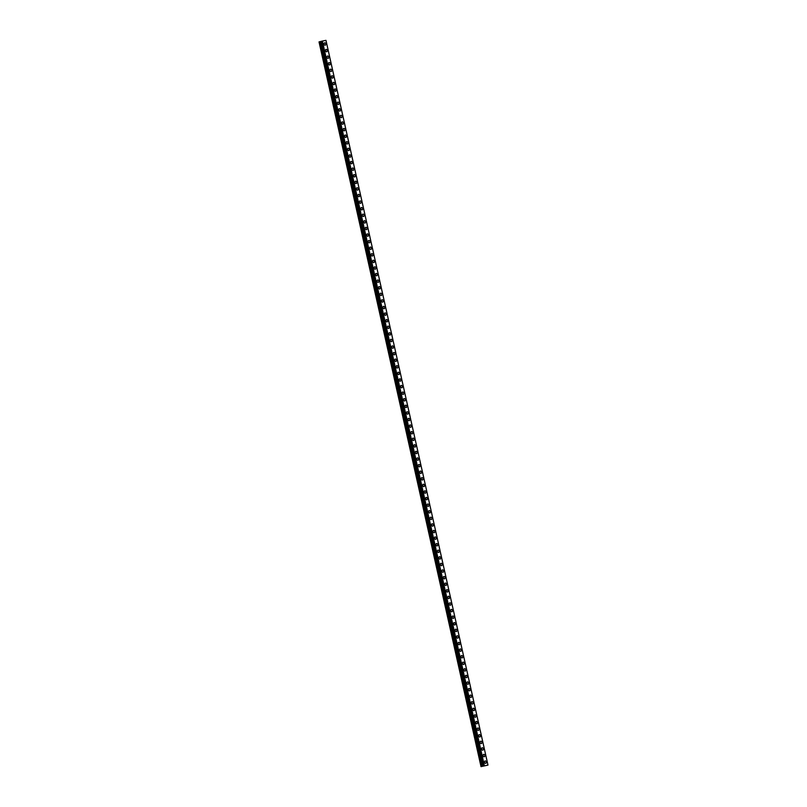 <?xml version="1.0" encoding="UTF-8"?>
<svg xmlns="http://www.w3.org/2000/svg" width="807" height="807" viewBox="0 0 807 807"><rect width="100%" height="100%" fill="white"/><g stroke="black" fill="none" stroke-linecap="round" stroke-linejoin="round"><path stroke-width="1.21" d="M485.138 760.94A1.241 0.898 -104.2 0 1 485.753 763.341A1.241 0.898 -104.2 0 1 485.138 760.94A1.241 0.898 -104.2 0 1 485.753 763.341M483.665 754.353A1.241 0.898 -104.2 0 1 484.281 756.754A1.241 0.898 -104.2 0 1 483.665 754.353A1.241 0.898 -104.2 0 1 484.281 756.754M482.193 747.766A1.241 0.898 -104.2 0 1 482.808 750.167A1.241 0.898 -104.2 0 1 482.193 747.766A1.241 0.898 -104.2 0 1 482.808 750.167M480.72 741.179A1.241 0.898 -104.2 0 1 481.335 743.58A1.241 0.898 -104.2 0 1 480.72 741.179A1.241 0.898 -104.2 0 1 481.335 743.58M479.247 734.592A1.241 0.898 -104.2 0 1 479.862 736.993A1.241 0.898 -104.2 0 1 479.247 734.592A1.241 0.898 -104.2 0 1 479.862 736.993M477.774 728.005A1.241 0.898 -104.2 0 1 478.39 730.406A1.241 0.898 -104.2 0 1 477.774 728.005A1.241 0.898 -104.2 0 1 478.39 730.406M476.301 721.418A1.241 0.898 -104.2 0 1 476.917 723.818A1.241 0.898 -104.2 0 1 476.301 721.418A1.241 0.898 -104.2 0 1 476.917 723.808M474.829 714.82A1.241 0.898 -104.2 0 1 475.444 717.221A1.241 0.898 -104.2 0 1 474.829 714.82A1.241 0.898 -104.2 0 1 475.444 717.221M473.356 708.233A1.241 0.898 -104.2 0 1 473.971 710.634A1.241 0.898 -104.2 0 1 473.356 708.233A1.241 0.898 -104.2 0 1 473.971 710.634M471.883 701.646A1.241 0.898 -104.2 0 1 472.498 704.047A1.241 0.898 -104.2 0 1 471.883 701.646A1.241 0.898 -104.2 0 1 472.498 704.047M470.41 695.059A1.241 0.898 -104.2 0 1 471.026 697.46A1.241 0.898 -104.2 0 1 470.41 695.059A1.241 0.898 -104.2 0 1 471.026 697.46M468.938 688.472A1.241 0.898 -104.2 0 1 469.553 690.873A1.241 0.898 -104.2 0 1 468.948 688.472A1.241 0.898 -104.2 0 1 469.553 690.873M467.465 681.885A1.241 0.898 -104.2 0 1 468.08 684.286A1.241 0.898 -104.2 0 1 467.475 681.885A1.241 0.898 -104.2 0 1 468.08 684.286M465.992 675.298A1.241 0.898 -104.2 0 1 466.607 677.698A1.241 0.898 -104.2 0 1 466.002 675.298A1.241 0.898 -104.2 0 1 466.607 677.698M464.519 668.7A1.241 0.898 -104.2 0 1 465.135 671.101A1.241 0.898 -104.2 0 1 464.529 668.7A1.241 0.898 -104.2 0 1 465.135 671.101M463.047 662.113A1.241 0.898 -104.2 0 1 463.662 664.514A1.241 0.898 -104.2 0 1 463.057 662.113A1.241 0.898 -104.2 0 1 463.662 664.514M461.574 655.526A1.241 0.898 -104.2 0 1 462.189 657.927A1.241 0.898 -104.2 0 1 461.584 655.526A1.241 0.898 -104.2 0 1 462.189 657.927M460.101 648.939A1.241 0.898 -104.2 0 1 460.716 651.34A1.241 0.898 -104.2 0 1 460.111 648.939A1.241 0.898 -104.2 0 1 460.716 651.34M458.628 642.352A1.241 0.898 -104.2 0 1 459.244 644.753A1.241 0.898 -104.2 0 1 458.638 642.352A1.241 0.898 -104.2 0 1 459.244 644.753M457.155 635.765A1.241 0.898 -104.2 0 1 457.771 638.166A1.241 0.898 -104.2 0 1 457.166 635.765A1.241 0.898 -104.2 0 1 457.771 638.166M455.683 629.178A1.241 0.898 -104.2 0 1 456.298 631.578A1.241 0.898 -104.2 0 1 455.693 629.178A1.241 0.898 -104.2 0 1 456.298 631.578M454.21 622.59A1.241 0.898 -104.2 0 1 454.825 624.981A1.241 0.898 -104.2 0 1 454.22 622.58A1.241 0.898 -104.2 0 1 454.825 624.981M452.737 615.993A1.241 0.898 -104.2 0 1 453.352 618.394A1.241 0.898 -104.2 0 1 452.747 615.993A1.241 0.898 -104.2 0 1 453.352 618.394M451.264 609.406A1.241 0.898 -104.2 0 1 451.88 611.807A1.241 0.898 -104.2 0 1 451.274 609.406A1.241 0.898 -104.2 0 1 451.88 611.807M449.792 602.819A1.241 0.898 -104.2 0 1 450.407 605.22A1.241 0.898 -104.2 0 1 449.802 602.819A1.241 0.898 -104.2 0 1 450.407 605.22M448.319 596.232A1.241 0.898 -104.2 0 1 448.934 598.633A1.241 0.898 -104.2 0 1 448.329 596.232A1.241 0.898 -104.2 0 1 448.934 598.633M446.846 589.645A1.241 0.898 -104.2 0 1 447.461 592.045A1.241 0.898 -104.2 0 1 446.856 589.645A1.241 0.898 -104.2 0 1 447.461 592.045M445.373 583.058A1.241 0.898 -104.2 0 1 445.989 585.458A1.241 0.898 -104.2 0 1 445.383 583.058A1.241 0.898 -104.2 0 1 445.989 585.458M443.9 576.47A1.241 0.898 -104.2 0 1 444.516 578.871A1.241 0.898 -104.2 0 1 443.911 576.47A1.241 0.898 -104.2 0 1 444.516 578.871M442.428 569.873A1.241 0.898 -104.2 0 1 443.043 572.274A1.241 0.898 -104.2 0 1 442.438 569.873A1.241 0.898 -104.2 0 1 443.043 572.274M440.955 563.286A1.241 0.898 -104.2 0 1 441.57 565.687A1.241 0.898 -104.2 0 1 440.965 563.286A1.241 0.898 -104.2 0 1 441.57 565.687M439.482 556.699A1.241 0.898 -104.2 0 1 440.097 559.1A1.241 0.898 -104.2 0 1 439.492 556.699A1.241 0.898 -104.2 0 1 440.097 559.1M438.019 550.112A1.241 0.898 -104.2 0 1 438.625 552.513A1.241 0.898 -104.2 0 1 438.019 550.112A1.241 0.898 -104.2 0 1 438.625 552.513M436.547 543.525A1.241 0.898 -104.2 0 1 437.152 545.925A1.241 0.898 -104.2 0 1 436.547 543.525A1.241 0.898 -104.2 0 1 437.152 545.925M435.074 536.937A1.241 0.898 -104.2 0 1 435.679 539.338A1.241 0.898 -104.2 0 1 435.074 536.937A1.241 0.898 -104.2 0 1 435.679 539.338M433.601 530.35A1.241 0.898 -104.2 0 1 434.206 532.751A1.241 0.898 -104.2 0 1 433.601 530.35A1.241 0.898 -104.2 0 1 434.206 532.751M432.128 523.753A1.241 0.898 -104.2 0 1 432.734 526.154A1.241 0.898 -104.2 0 1 432.128 523.753A1.241 0.898 -104.2 0 1 432.734 526.154M430.656 517.166A1.241 0.898 -104.2 0 1 431.261 519.567A1.241 0.898 -104.2 0 1 430.656 517.166A1.241 0.898 -104.2 0 1 431.261 519.567M429.183 510.579A1.241 0.898 -104.2 0 1 429.788 512.98A1.241 0.898 -104.2 0 1 429.183 510.579A1.241 0.898 -104.2 0 1 429.788 512.98M427.71 503.992A1.241 0.898 -104.2 0 1 428.315 506.393A1.241 0.898 -104.2 0 1 427.71 503.992A1.241 0.898 -104.2 0 1 428.315 506.393M426.237 497.405A1.241 0.898 -104.2 0 1 426.842 499.805A1.241 0.898 -104.2 0 1 426.237 497.405A1.241 0.898 -104.2 0 1 426.842 499.805M424.764 490.817A1.241 0.898 -104.2 0 1 425.37 493.218A1.241 0.898 -104.2 0 1 424.764 490.817A1.241 0.898 -104.2 0 1 425.37 493.218M423.292 484.23A1.241 0.898 -104.2 0 1 423.897 486.631A1.241 0.898 -104.2 0 1 423.292 484.23A1.241 0.898 -104.2 0 1 423.897 486.631M421.819 477.633A1.241 0.898 -104.2 0 1 422.424 480.034A1.241 0.898 -104.2 0 1 421.819 477.633A1.241 0.898 -104.2 0 1 422.424 480.044M420.346 471.046A1.241 0.898 -104.2 0 1 420.951 473.447A1.241 0.898 -104.2 0 1 420.346 471.046A1.241 0.898 -104.2 0 1 420.951 473.447M418.873 464.459A1.241 0.898 -104.2 0 1 419.479 466.86A1.241 0.898 -104.2 0 1 418.873 464.459A1.241 0.898 -104.2 0 1 419.479 466.86M417.401 457.872A1.241 0.898 -104.2 0 1 418.006 460.272A1.241 0.898 -104.2 0 1 417.401 457.872A1.241 0.898 -104.2 0 1 418.006 460.272M415.928 451.284A1.241 0.898 -104.2 0 1 416.533 453.685A1.241 0.898 -104.2 0 1 415.928 451.284A1.241 0.898 -104.2 0 1 416.533 453.685M414.455 444.697A1.241 0.898 -104.2 0 1 415.06 447.098A1.241 0.898 -104.2 0 1 414.455 444.697A1.241 0.898 -104.2 0 1 415.06 447.098M412.982 438.11A1.241 0.898 -104.2 0 1 413.588 440.511A1.241 0.898 -104.2 0 1 412.982 438.11A1.241 0.898 -104.2 0 1 413.588 440.511M411.509 431.523A1.241 0.898 -104.2 0 1 412.115 433.924A1.241 0.898 -104.2 0 1 411.509 431.523A1.241 0.898 -104.2 0 1 412.115 433.924M410.037 424.926A1.241 0.898 -104.2 0 1 410.642 427.327A1.241 0.898 -104.2 0 1 410.037 424.926A1.241 0.898 -104.2 0 1 410.642 427.327M408.564 418.339A1.241 0.898 -104.2 0 1 409.169 420.74A1.241 0.898 -104.2 0 1 408.564 418.339A1.241 0.898 -104.2 0 1 409.169 420.74M407.091 411.752A1.241 0.898 -104.2 0 1 407.696 414.152A1.241 0.898 -104.2 0 1 407.091 411.752A1.241 0.898 -104.2 0 1 407.696 414.152M405.618 405.164A1.241 0.898 -104.2 0 1 406.224 407.565A1.241 0.898 -104.2 0 1 405.618 405.164A1.241 0.898 -104.2 0 1 406.224 407.565M404.146 398.577A1.241 0.898 -104.2 0 1 404.751 400.978A1.241 0.898 -104.2 0 1 404.146 398.577A1.241 0.898 -104.2 0 1 404.751 400.978M402.673 391.99A1.241 0.898 -104.2 0 1 403.278 394.391A1.241 0.898 -104.2 0 1 402.673 391.99A1.241 0.898 -104.2 0 1 403.278 394.391M401.2 385.403A1.241 0.898 -104.2 0 1 401.805 387.804A1.241 0.898 -104.2 0 1 401.2 385.403A1.241 0.898 -104.2 0 1 401.805 387.804M399.727 378.816A1.241 0.898 -104.2 0 1 400.333 381.207A1.241 0.898 -104.2 0 1 399.727 378.806A1.241 0.898 -104.2 0 1 400.333 381.207M398.255 372.219A1.241 0.898 -104.2 0 1 398.86 374.619A1.241 0.898 -104.2 0 1 398.255 372.219A1.241 0.898 -104.2 0 1 398.86 374.619M396.782 365.632A1.241 0.898 -104.2 0 1 397.387 368.032A1.241 0.898 -104.2 0 1 396.782 365.632A1.241 0.898 -104.2 0 1 397.387 368.032M395.309 359.044A1.241 0.898 -104.2 0 1 395.914 361.445A1.241 0.898 -104.2 0 1 395.309 359.044A1.241 0.898 -104.2 0 1 395.914 361.445M393.836 352.457A1.241 0.898 -104.2 0 1 394.441 354.858A1.241 0.898 -104.2 0 1 393.836 352.457A1.241 0.898 -104.2 0 1 394.441 354.858M392.363 345.87A1.241 0.898 -104.2 0 1 392.969 348.271A1.241 0.898 -104.2 0 1 392.363 345.87A1.241 0.898 -104.2 0 1 392.969 348.271M390.891 339.283A1.241 0.898 -104.2 0 1 391.496 341.684A1.241 0.898 -104.2 0 1 390.891 339.283A1.241 0.898 -104.2 0 1 391.496 341.684M389.418 332.696A1.241 0.898 -104.2 0 1 390.023 335.097A1.241 0.898 -104.2 0 1 389.418 332.696A1.241 0.898 -104.2 0 1 390.023 335.087M387.945 326.099A1.241 0.898 -104.2 0 1 388.55 328.499A1.241 0.898 -104.2 0 1 387.945 326.099A1.241 0.898 -104.2 0 1 388.55 328.499M386.472 319.511A1.241 0.898 -104.2 0 1 387.078 321.912A1.241 0.898 -104.2 0 1 386.472 319.511A1.241 0.898 -104.2 0 1 387.078 321.912M385 312.924A1.241 0.898 -104.2 0 1 385.605 315.325A1.241 0.898 -104.2 0 1 385 312.924A1.241 0.898 -104.2 0 1 385.605 315.325M383.527 306.337A1.241 0.898 -104.2 0 1 384.132 308.738A1.241 0.898 -104.2 0 1 383.527 306.337A1.241 0.898 -104.2 0 1 384.132 308.738M382.054 299.75A1.241 0.898 -104.2 0 1 382.659 302.151A1.241 0.898 -104.2 0 1 382.054 299.75A1.241 0.898 -104.2 0 1 382.659 302.151M380.581 293.163A1.241 0.898 -104.2 0 1 381.186 295.564A1.241 0.898 -104.2 0 1 380.581 293.163A1.241 0.898 -104.2 0 1 381.186 295.564M379.108 286.576A1.241 0.898 -104.2 0 1 379.714 288.977A1.241 0.898 -104.2 0 1 379.108 286.576A1.241 0.898 -104.2 0 1 379.714 288.977M377.636 279.979A1.241 0.898 -104.2 0 1 378.241 282.379A1.241 0.898 -104.2 0 1 377.636 279.979A1.241 0.898 -104.2 0 1 378.241 282.379M376.163 273.391A1.241 0.898 -104.2 0 1 376.768 275.792A1.241 0.898 -104.2 0 1 376.163 273.391A1.241 0.898 -104.2 0 1 376.768 275.792M374.69 266.804A1.241 0.898 -104.2 0 1 375.295 269.205A1.241 0.898 -104.2 0 1 374.69 266.804A1.241 0.898 -104.2 0 1 375.295 269.205M373.217 260.217A1.241 0.898 -104.2 0 1 373.823 262.618A1.241 0.898 -104.2 0 1 373.217 260.217A1.241 0.898 -104.2 0 1 373.823 262.618M371.745 253.63A1.241 0.898 -104.2 0 1 372.35 256.031A1.241 0.898 -104.2 0 1 371.745 253.63A1.241 0.898 -104.2 0 1 372.35 256.031M370.272 247.043A1.241 0.898 -104.2 0 1 370.877 249.444A1.241 0.898 -104.2 0 1 370.272 247.043A1.241 0.898 -104.2 0 1 370.877 249.444M368.799 240.456A1.241 0.898 -104.2 0 1 369.404 242.857A1.241 0.898 -104.2 0 1 368.799 240.456A1.241 0.898 -104.2 0 1 369.404 242.857M367.326 233.869A1.241 0.898 -104.2 0 1 367.931 236.259A1.241 0.898 -104.2 0 1 367.326 233.859A1.241 0.898 -104.2 0 1 367.931 236.259M365.853 227.271A1.241 0.898 -104.2 0 1 366.459 229.672A1.241 0.898 -104.2 0 1 365.853 227.271A1.241 0.898 -104.2 0 1 366.459 229.672M364.381 220.684A1.241 0.898 -104.2 0 1 364.986 223.085A1.241 0.898 -104.2 0 1 364.381 220.684A1.241 0.898 -104.2 0 1 364.986 223.085M362.908 214.097A1.241 0.898 -104.2 0 1 363.513 216.498A1.241 0.898 -104.2 0 1 362.908 214.097A1.241 0.898 -104.2 0 1 363.513 216.498M361.435 207.51A1.241 0.898 -104.2 0 1 362.04 209.911A1.241 0.898 -104.2 0 1 361.435 207.51A1.241 0.898 -104.2 0 1 362.04 209.911M359.962 200.923A1.241 0.898 -104.2 0 1 360.568 203.324A1.241 0.898 -104.2 0 1 359.962 200.923A1.241 0.898 -104.2 0 1 360.568 203.324M358.49 194.336A1.241 0.898 -104.2 0 1 359.095 196.737A1.241 0.898 -104.2 0 1 358.49 194.336A1.241 0.898 -104.2 0 1 359.095 196.737M357.017 187.749A1.241 0.898 -104.2 0 1 357.622 190.149A1.241 0.898 -104.2 0 1 357.017 187.749A1.241 0.898 -104.2 0 1 357.622 190.149M355.544 181.151A1.241 0.898 -104.2 0 1 356.149 183.552A1.241 0.898 -104.2 0 1 355.544 181.151A1.241 0.898 -104.2 0 1 356.149 183.552M354.071 174.564A1.241 0.898 -104.2 0 1 354.677 176.965A1.241 0.898 -104.2 0 1 354.071 174.564A1.241 0.898 -104.2 0 1 354.677 176.965M352.598 167.977A1.241 0.898 -104.2 0 1 353.204 170.378A1.241 0.898 -104.2 0 1 352.598 167.977A1.241 0.898 -104.2 0 1 353.204 170.378M351.126 161.39A1.241 0.898 -104.2 0 1 351.731 163.791A1.241 0.898 -104.2 0 1 351.126 161.39A1.241 0.898 -104.2 0 1 351.731 163.791M349.653 154.803A1.241 0.898 -104.2 0 1 350.258 157.204A1.241 0.898 -104.2 0 1 349.653 154.803A1.241 0.898 -104.2 0 1 350.258 157.204M348.18 148.216A1.241 0.898 -104.2 0 1 348.785 150.616A1.241 0.898 -104.2 0 1 348.18 148.216A1.241 0.898 -104.2 0 1 348.785 150.616M346.707 141.629A1.241 0.898 -104.2 0 1 347.313 144.029A1.241 0.898 -104.2 0 1 346.707 141.629A1.241 0.898 -104.2 0 1 347.313 144.029M345.235 135.031A1.241 0.898 -104.2 0 1 345.84 137.432A1.241 0.898 -104.2 0 1 345.235 135.031A1.241 0.898 -104.2 0 1 345.84 137.432M343.762 128.444A1.241 0.898 -104.2 0 1 344.367 130.845A1.241 0.898 -104.2 0 1 343.762 128.444A1.241 0.898 -104.2 0 1 344.367 130.845M342.289 121.857A1.241 0.898 -104.2 0 1 342.894 124.258A1.241 0.898 -104.2 0 1 342.289 121.857A1.241 0.898 -104.2 0 1 342.894 124.258M340.816 115.27A1.241 0.898 -104.2 0 1 341.422 117.671A1.241 0.898 -104.2 0 1 340.816 115.27A1.241 0.898 -104.2 0 1 341.422 117.671M339.344 108.683A1.241 0.898 -104.2 0 1 339.949 111.084A1.241 0.898 -104.2 0 1 339.344 108.683A1.241 0.898 -104.2 0 1 339.949 111.084M337.871 102.096A1.241 0.898 -104.2 0 1 338.476 104.496A1.241 0.898 -104.2 0 1 337.871 102.096A1.241 0.898 -104.2 0 1 338.476 104.496M336.398 95.508A1.241 0.898 -104.2 0 1 337.003 97.909A1.241 0.898 -104.2 0 1 336.398 95.508A1.241 0.898 -104.2 0 1 337.003 97.909M334.925 88.921A1.241 0.898 -104.2 0 1 335.53 91.312A1.241 0.898 -104.2 0 1 334.925 88.921A1.241 0.898 -104.2 0 1 335.53 91.322M333.452 82.324A1.241 0.898 -104.2 0 1 334.058 84.725A1.241 0.898 -104.2 0 1 333.452 82.324A1.241 0.898 -104.2 0 1 334.058 84.725M331.98 75.737A1.241 0.898 -104.2 0 1 332.585 78.138A1.241 0.898 -104.2 0 1 331.98 75.737A1.241 0.898 -104.2 0 1 332.585 78.138M330.507 69.15A1.241 0.898 -104.2 0 1 331.112 71.551A1.241 0.898 -104.2 0 1 330.507 69.15A1.241 0.898 -104.2 0 1 331.112 71.551M329.034 62.563A1.241 0.898 -104.2 0 1 329.639 64.964A1.241 0.898 -104.2 0 1 329.034 62.563A1.241 0.898 -104.2 0 1 329.639 64.964M327.561 55.976A1.241 0.898 -104.2 0 1 328.167 58.376A1.241 0.898 -104.2 0 1 327.561 55.976A1.241 0.898 -104.2 0 1 328.167 58.376M326.089 49.388A1.241 0.898 -104.2 0 1 326.694 51.789A1.241 0.898 -104.2 0 1 326.089 49.388A1.241 0.898 -104.2 0 1 326.694 51.789M324.616 42.801A1.241 0.898 -104.2 0 1 325.221 45.202A1.241 0.898 -104.2 0 1 324.616 42.801A1.241 0.898 -104.2 0 1 325.221 45.202M484.079 765.883L322.104 41.127L319.027 41.903L481.022 766.64L487.973 765.086L481.022 766.64M320.308 41.591L482.304 766.327L320.308 41.591M325.978 40.35L487.973 765.086L325.967 40.35L322.397 41.056L484.099 765.863M483.544 766.075L484.603 765.833M321.166 41.399L483.161 766.136L321.115 41.409M322.275 41.086L484.271 765.823M322.397 41.056L484.402 765.793M319.683 41.742L481.678 766.479M319.754 41.722L481.749 766.458M320.248 41.611L482.243 766.347M320.369 41.581L482.374 766.317"/></g></svg>
